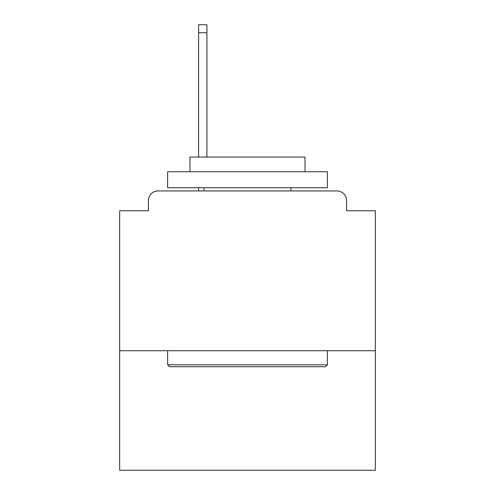 <?xml version="1.0" encoding="UTF-8"?>
<svg xmlns="http://www.w3.org/2000/svg" width="495" height="495" viewBox="0 0 495 495"><rect width="100%" height="100%" fill="white"/><g stroke="black" fill="none" stroke-linecap="round" stroke-linejoin="round"><path stroke-width="0.74" d="M375.334 350.726L375.334 210.746L346.568 210.746L346.568 200.518A9.584 9.584 0 0 0 336.984 190.934L158.016 190.934A9.584 9.584 0 0 0 148.432 200.518L148.432 210.746L119.666 210.746L119.666 470.25L375.334 470.25L375.334 350.726L119.666 350.726M148.432 200.518L148.432 210.746M336.984 190.934L297.353 190.934M197.647 190.934L158.016 190.934M346.568 210.746L346.568 200.518M169.519 366.702L167.607 364.79L327.393 364.79L325.481 366.702L169.519 366.702M327.393 171.759L327.393 187.735L167.607 187.735L167.607 171.759L327.393 171.759M189.975 171.759L189.975 157.057L305.025 157.057L305.025 171.759M327.393 350.726L327.393 364.79M167.607 350.726L167.607 364.79M290.961 187.735L290.961 190.934M204.039 187.735L204.039 190.934M206.91 32.738L198.606 32.738L198.606 24.75L206.91 24.75L206.91 157.057M198.606 32.738L198.606 157.057M198.606 187.735L198.606 190.934"/></g></svg>
